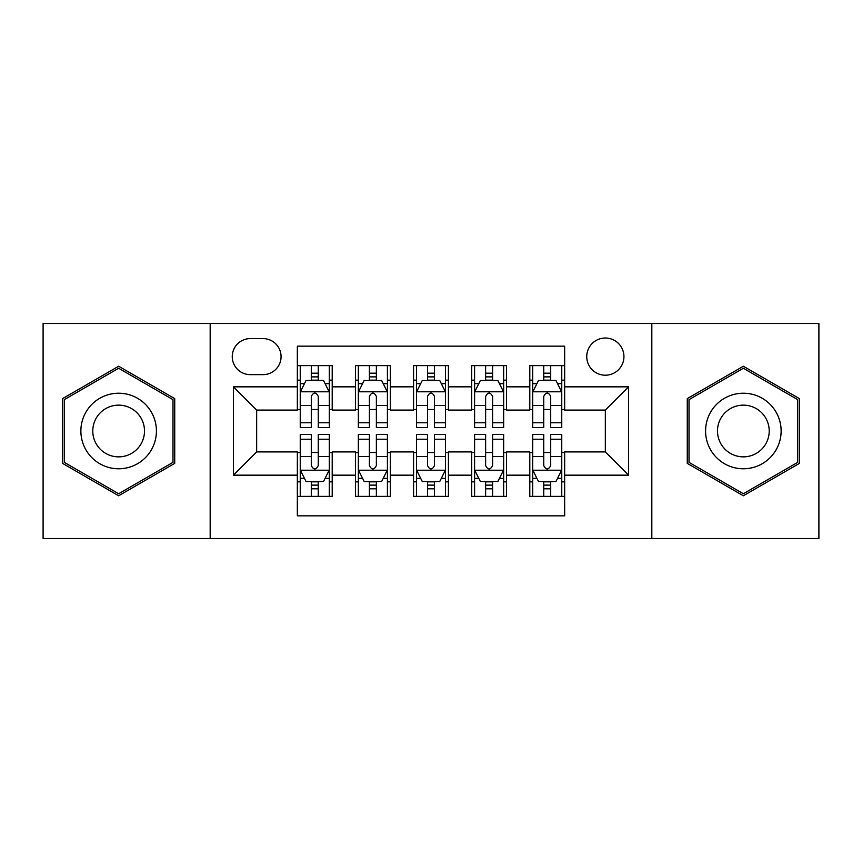 <?xml version="1.0" encoding="UTF-8"?>
<svg xmlns="http://www.w3.org/2000/svg" width="862" height="862" viewBox="0 0 862 862"><rect width="100%" height="100%" fill="white"/><g stroke="black" fill="none" stroke-linecap="round" stroke-linejoin="round"><path stroke-width="1.29" d="M605.339 338.023A18.598 18.598 0 0 0 586.742 356.62A18.598 18.598 0 0 0 605.339 375.207A18.598 18.598 0 0 0 623.937 356.62A18.598 18.598 0 0 0 605.339 338.023M651.823 538.513L818.9 538.513L818.9 323.487L651.823 323.487L651.823 538.513L210.177 538.513L210.177 323.487L43.1 323.487L43.1 538.513L210.177 538.513M564.653 365.628L529.796 365.628L529.796 386.833L506.544 386.833L506.544 410.075L529.796 410.075L529.796 386.833M506.544 386.833L506.544 365.628L471.676 365.628L471.676 386.833L448.434 386.833L448.434 410.075L471.676 410.075L471.676 386.833M448.434 386.833L448.434 365.628L413.566 365.628L413.566 386.833L390.324 386.833L390.324 410.075L413.566 410.075L413.566 386.833M390.324 386.833L390.324 365.628L355.456 365.628L355.456 410.075L332.204 410.075L332.204 365.628L297.347 365.628M297.347 496.372L332.204 496.372L332.204 451.925L355.456 451.925L355.456 496.372L390.324 496.372L390.324 451.925L413.566 451.925L413.566 475.167L390.324 475.167M413.566 475.167L413.566 496.372L448.434 496.372L448.434 451.925L471.676 451.925L471.676 475.167L448.434 475.167M471.676 475.167L471.676 496.372L506.544 496.372L506.544 451.925L529.796 451.925L529.796 475.167L506.544 475.167M250.271 374.636L263.05 374.636A18.016 18.016 0 0 0 281.066 356.62A18.016 18.016 0 0 0 263.05 338.604L250.271 338.604A18.016 18.016 0 0 0 232.255 356.62A18.016 18.016 0 0 0 250.271 374.636M651.823 323.487L210.177 323.487M564.653 386.833L564.653 346.158L297.347 346.158L297.347 410.075L256.66 410.075L256.66 451.925L297.347 451.925L297.347 515.842L564.653 515.842L564.653 451.925L605.339 451.925L605.339 410.075L564.653 410.075L564.653 386.833L628.581 386.833L628.581 475.167L564.653 475.167M297.347 475.167L233.419 475.167L233.419 386.833L297.347 386.833M529.796 475.167L529.796 496.372L564.653 496.372M297.347 380.153L300.245 380.153M311.29 380.153L318.261 380.153M329.306 380.153L332.204 380.153M297.347 409.493L300.245 409.493M311.29 409.493L318.261 409.493M329.306 409.493L332.204 409.493M297.347 452.507L300.245 452.507M311.29 452.507L318.261 452.507M329.306 452.507L332.204 452.507M297.347 481.847L300.245 481.847M311.29 481.847L318.261 481.847M329.306 481.847L332.204 481.847M355.456 409.493L358.355 409.493M369.399 409.493L376.371 409.493M387.415 409.493L390.324 409.493M355.456 380.153L358.355 380.153M369.399 380.153L376.371 380.153M387.415 380.153L390.324 380.153M355.456 452.507L358.355 452.507M369.399 452.507L376.371 452.507M387.415 452.507L390.324 452.507M355.456 481.847L358.355 481.847M369.399 481.847L376.371 481.847M387.415 481.847L390.324 481.847M413.566 452.507L416.475 452.507M427.509 452.507L434.491 452.507M445.525 452.507L448.434 452.507M413.566 481.847L416.475 481.847M427.509 481.847L434.491 481.847M445.525 481.847L448.434 481.847M413.566 380.153L416.475 380.153M427.509 380.153L434.491 380.153M445.525 380.153L448.434 380.153M413.566 409.493L416.475 409.493M427.509 409.493L434.491 409.493M445.525 409.493L448.434 409.493M471.676 452.507L474.585 452.507M485.629 452.507L492.601 452.507M503.645 452.507L506.544 452.507M471.676 481.847L474.585 481.847M485.629 481.847L492.601 481.847M503.645 481.847L506.544 481.847M471.676 380.153L474.585 380.153M485.629 380.153L492.601 380.153M503.645 380.153L506.544 380.153M471.676 409.493L474.585 409.493M485.629 409.493L492.601 409.493M503.645 409.493L506.544 409.493M529.796 452.507L532.694 452.507M543.739 452.507L550.71 452.507M561.755 452.507L564.653 452.507M529.796 481.847L532.694 481.847M543.739 481.847L550.71 481.847M561.755 481.847L564.653 481.847M529.796 380.153L532.694 380.153M543.739 380.153L550.71 380.153M561.755 380.153L564.653 380.153M529.796 409.493L532.694 409.493M543.739 409.493L550.71 409.493M561.755 409.493L564.653 409.493M256.66 410.075L233.419 386.833M256.66 451.925L233.419 475.167M628.581 386.833L605.339 410.075M628.581 475.167L605.339 451.925M118.644 495.758L174.727 463.379L174.727 398.621L118.644 366.242L62.57 398.621L62.57 463.379L118.644 495.758M799.43 398.621L743.356 366.242L687.273 398.621L687.273 463.379L743.356 495.758L799.43 463.379L799.43 398.621M318.261 373.181L311.29 373.181M329.306 422.779L318.261 422.779L318.261 427.509L329.306 427.509L329.306 392.07L323.487 380.444L306.053 380.444L300.245 392.07L300.245 427.509L311.29 427.509L311.29 422.779L300.245 422.779M300.245 392.07L300.245 365.628M329.306 392.07L329.306 365.628M311.29 380.444L311.29 365.628M318.261 365.628L318.261 380.444M318.261 422.779L318.261 396.423C315.945 391.941 313.617 391.941 311.29 396.423L311.29 422.779M311.29 488.819L318.261 488.819M300.245 439.221L311.29 439.221L311.29 434.491L300.245 434.491L300.245 469.93L306.053 481.556L323.487 481.556L329.306 469.93L329.306 434.491L318.261 434.491L318.261 439.221L329.306 439.221M329.306 469.93L329.306 496.372M300.245 469.93L300.245 496.372M318.261 481.556L318.261 496.372M311.29 496.372L311.29 481.556M311.29 439.221L311.29 465.577C313.606 470.059 315.934 470.059 318.261 465.577L318.261 439.221M118.644 393.223A37.777 37.777 0 0 0 80.877 431A37.777 37.777 0 0 0 118.644 468.777A37.777 37.777 0 0 0 156.421 431A37.777 37.777 0 0 0 118.644 393.223M118.644 405.14A25.86 25.86 0 0 0 92.784 431A25.86 25.86 0 0 0 118.644 456.86A25.86 25.86 0 0 0 144.504 431A25.86 25.86 0 0 0 118.644 405.14M172.982 462.366L118.644 493.743L64.316 462.366L64.316 399.634L118.644 368.257L172.982 399.634L172.982 462.366M710.644 412.111A37.777 37.777 0 0 0 724.468 463.713A37.777 37.777 0 0 0 776.069 449.889A37.777 37.777 0 0 0 762.245 398.287A37.777 37.777 0 0 0 710.644 412.111M720.955 418.07A25.86 25.86 0 0 0 730.426 453.39A25.86 25.86 0 0 0 765.747 443.93A25.86 25.86 0 0 0 756.286 408.61A25.86 25.86 0 0 0 720.955 418.07M797.684 399.634L797.684 462.366L743.356 493.743L689.018 462.366L689.018 399.634L743.356 368.257L797.684 399.634M376.371 373.181L369.399 373.181M387.415 422.779L376.371 422.779L376.371 427.509L387.415 427.509L387.415 392.07L381.607 380.444L364.173 380.444L358.355 392.07L358.355 427.509L369.399 427.509L369.399 422.779L358.355 422.779M358.355 392.07L358.355 365.628M387.415 392.07L387.415 365.628M369.399 380.444L369.399 365.628M376.371 365.628L376.371 380.444M376.371 422.779L376.371 396.423C374.054 391.941 371.727 391.941 369.399 396.423L369.399 422.779M434.491 373.181L427.509 373.181M445.525 422.779L434.491 422.779L434.491 427.509L445.525 427.509L445.525 392.07L439.717 380.444L422.283 380.444L416.475 392.07L416.475 427.509L427.509 427.509L427.509 422.779L416.475 422.779M416.475 392.07L416.475 365.628M445.525 392.07L445.525 365.628M427.509 380.444L427.509 365.628M434.491 365.628L434.491 380.444M434.491 422.779L434.491 396.423C432.164 391.941 429.836 391.941 427.509 396.423L427.509 422.779M492.601 373.181L485.629 373.181M503.645 422.779L492.601 422.779L492.601 427.509L503.645 427.509L503.645 392.07L497.827 380.444L480.393 380.444L474.585 392.07L474.585 427.509L485.629 427.509L485.629 422.779L474.585 422.779M474.585 392.07L474.585 365.628M503.645 392.07L503.645 365.628M485.629 380.444L485.629 365.628M492.601 365.628L492.601 380.444M492.601 422.779L492.601 396.423C490.273 391.941 487.957 391.941 485.629 396.423L485.629 422.779M550.71 373.181L543.739 373.181M561.755 422.779L550.71 422.779L550.71 427.509L561.755 427.509L561.755 392.07L555.947 380.444L538.513 380.444L532.694 392.07L532.694 427.509L543.739 427.509L543.739 422.779L532.694 422.779M532.694 392.07L532.694 365.628M561.755 392.07L561.755 365.628M543.739 380.444L543.739 365.628M550.71 365.628L550.71 380.444M550.71 422.779L550.71 396.423C548.394 391.941 546.066 391.941 543.739 396.423L543.739 422.779M369.399 488.819L376.371 488.819M358.355 439.221L369.399 439.221L369.399 434.491L358.355 434.491L358.355 469.93L364.173 481.556L381.607 481.556L387.415 469.93L387.415 434.491L376.371 434.491L376.371 439.221L387.415 439.221M387.415 469.93L387.415 496.372M358.355 469.93L358.355 496.372M376.371 481.556L376.371 496.372M369.399 496.372L369.399 481.556M369.399 439.221L369.399 465.577C371.727 470.059 374.043 470.059 376.371 465.577L376.371 439.221M427.509 488.819L434.491 488.819M416.475 439.221L427.509 439.221L427.509 434.491L416.475 434.491L416.475 469.93L422.283 481.556L439.717 481.556L445.525 469.93L445.525 434.491L434.491 434.491L434.491 439.221L445.525 439.221M445.525 469.93L445.525 496.372M416.475 469.93L416.475 496.372M434.491 481.556L434.491 496.372M427.509 496.372L427.509 481.556M427.509 439.221L427.509 465.577C429.836 470.059 432.164 470.059 434.491 465.577L434.491 439.221M485.629 488.819L492.601 488.819M474.585 439.221L485.629 439.221L485.629 434.491L474.585 434.491L474.585 469.93L480.393 481.556L497.827 481.556L503.645 469.93L503.645 434.491L492.601 434.491L492.601 439.221L503.645 439.221M503.645 469.93L503.645 496.372M474.585 469.93L474.585 496.372M492.601 481.556L492.601 496.372M485.629 496.372L485.629 481.556M485.629 439.221L485.629 465.577C487.946 470.059 490.273 470.059 492.601 465.577L492.601 439.221M543.739 488.819L550.71 488.819M532.694 439.221L543.739 439.221L543.739 434.491L532.694 434.491L532.694 469.93L538.513 481.556L555.947 481.556L561.755 469.93L561.755 434.491L550.71 434.491L550.71 439.221L561.755 439.221M561.755 469.93L561.755 496.372M532.694 469.93L532.694 496.372M550.71 481.556L550.71 496.372M543.739 496.372L543.739 481.556M543.739 439.221L543.739 465.577C546.055 470.059 548.383 470.059 550.71 465.577L550.71 439.221M355.456 475.167L332.204 475.167M355.456 386.833L332.204 386.833M329.155 391.779L300.396 391.779M300.245 383.644L304.458 383.644M325.093 383.644L329.306 383.644M311.29 405.539L300.245 405.539M329.306 405.539L318.261 405.539M318.261 376.877L311.29 376.877M300.396 470.221L329.155 470.221M329.306 478.356L325.093 478.356M304.458 478.356L300.245 478.356M318.261 456.461L329.306 456.461M300.245 456.461L311.29 456.461M311.29 485.123L318.261 485.123M387.275 391.779L358.506 391.779M358.355 383.644L362.568 383.644M383.202 383.644L387.415 383.644M369.399 405.539L358.355 405.539M387.415 405.539L376.371 405.539M376.371 376.877L369.399 376.877M445.385 391.779L416.615 391.779M416.475 383.644L420.688 383.644M441.312 383.644L445.525 383.644M427.509 405.539L416.475 405.539M445.525 405.539L434.491 405.539M434.491 376.877L427.509 376.877M503.494 391.779L474.725 391.779M474.585 383.644L478.798 383.644M499.432 383.644L503.645 383.644M485.629 405.539L474.585 405.539M503.645 405.539L492.601 405.539M492.601 376.877L485.629 376.877M561.604 391.779L532.845 391.779M532.694 383.644L536.907 383.644M557.542 383.644L561.755 383.644M543.739 405.539L532.694 405.539M561.755 405.539L550.71 405.539M550.71 376.877L543.739 376.877M358.506 470.221L387.275 470.221M387.415 478.356L383.202 478.356M362.568 478.356L358.355 478.356M376.371 456.461L387.415 456.461M358.355 456.461L369.399 456.461M369.399 485.123L376.371 485.123M416.615 470.221L445.385 470.221M445.525 478.356L441.312 478.356M420.688 478.356L416.475 478.356M434.491 456.461L445.525 456.461M416.475 456.461L427.509 456.461M427.509 485.123L434.491 485.123M474.725 470.221L503.494 470.221M503.645 478.356L499.432 478.356M478.798 478.356L474.585 478.356M492.601 456.461L503.645 456.461M474.585 456.461L485.629 456.461M485.629 485.123L492.601 485.123M532.845 470.221L561.604 470.221M561.755 478.356L557.542 478.356M536.907 478.356L532.694 478.356M550.71 456.461L561.755 456.461M532.694 456.461L543.739 456.461M543.739 485.123L550.71 485.123"/></g></svg>

